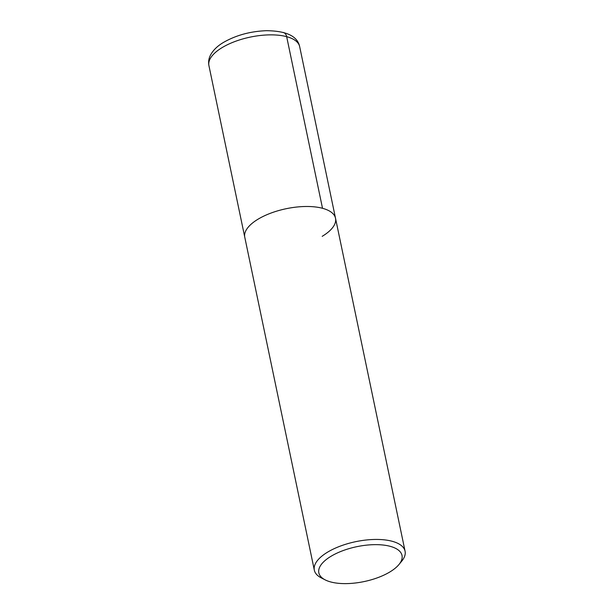 <?xml version="1.0" encoding="UTF-8"?>
<svg xmlns="http://www.w3.org/2000/svg" width="614" height="614" viewBox="0 0 614 614"><rect width="100%" height="100%" fill="white"/><g stroke="black" fill="none" stroke-linecap="round" stroke-linejoin="round"><path stroke-width="0.92" d="M325.22 579.9A42.489 17.821 -11.8 0 1 331.053 556.261A42.489 17.821 -11.8 0 1 383.712 545.102A42.489 17.821 -11.8 0 1 398.993 564.489A42.489 17.821 -11.8 0 1 389.798 572.002A42.489 17.821 -11.8 0 1 325.22 579.9L321.306 577.904A46.357 19.441 -11.8 0 1 314.33 570.183A46.357 19.441 -11.8 0 1 327.661 552.109A46.357 19.441 -11.8 0 1 375.392 539.445A46.357 19.441 -11.8 0 1 405.079 551.219L335.52 218.269A46.357 19.441 168.2 0 0 305.833 206.488A46.357 19.441 168.2 0 0 258.103 219.16A46.357 19.441 168.2 0 0 244.771 237.227A46.357 19.441 -11.8 0 1 258.103 219.16A46.357 19.441 -11.8 0 1 305.833 206.488A46.357 19.441 -11.8 0 1 335.52 218.269A46.357 19.441 -11.8 0 1 322.189 236.336M405.079 551.219A46.357 19.441 -11.8 0 1 401.786 561.089L398.993 564.489M283.246 32.442A7.729 5.396 105 0 1 286.669 36.671L322.519 208.299M222.253 47.531A46.357 19.441 168.2 0 0 208.921 65.598C208.261 62.114 208.714 58.76 210.28 55.529C212.889 50.402 217.341 46.012 223.611 42.343C236.144 35.205 250.374 31.322 266.315 30.7C286.393 30.861 297.506 36.172 299.67 46.641A46.357 19.441 168.2 0 0 269.976 34.868A46.357 19.441 168.2 0 0 222.253 47.531M314.33 570.183L208.921 65.598M335.52 218.269L299.67 46.641"/></g></svg>
